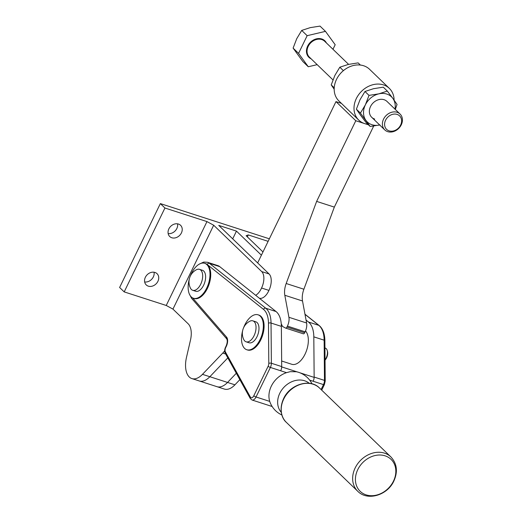 <?xml version="1.0" encoding="UTF-8"?>
<svg xmlns="http://www.w3.org/2000/svg" width="522" height="522" viewBox="0 0 522 522"><rect width="100%" height="100%" fill="white"/><g stroke="black" fill="none" stroke-linecap="round" stroke-linejoin="round"><path stroke-width="0.78" d="M172.945 309.109L166.237 305.474L206.966 221.589L213.681 225.223L172.945 309.109L188.168 323.803A18.361 9.84 107.9 0 1 191.065 330.446A18.361 9.84 107.9 0 1 190.465 340.181L186.498 357.322A22.028 11.804 -72.1 0 0 188.977 376.688A22.028 11.804 -72.1 0 0 191.887 378.581A22.028 11.804 -72.1 0 0 202.471 374.339L222.757 353.081A18.361 9.84 -72.1 0 0 224.682 350.751M255.649 295.282A12.874 6.897 -72.1 0 0 256.556 294.715A12.874 6.897 -72.1 0 0 261.555 288.02A12.854 6.884 -72.1 0 0 263.871 278.526A12.854 6.884 -72.1 0 0 261.705 271.577L213.681 225.223M259.317 298.199A12.874 6.897 -72.1 0 0 263.93 297.096A12.874 6.897 -72.1 0 0 268.934 290.402A12.854 6.884 -72.1 0 0 271.244 280.908A12.854 6.884 -72.1 0 0 269.078 273.959L218.764 225.4L236.466 231.115L232.708 238.854M261.555 288.02L268.934 290.402M154.969 272.445A7.804 6.375 -46 0 1 157.057 273.685A7.804 6.375 -46 0 1 157.168 282.585A7.804 6.375 -46 0 1 148.313 286.154A7.804 6.375 -46 0 1 146.225 284.914A7.804 6.375 -46 0 1 146.114 276.014A7.804 6.375 -46 0 1 154.969 272.445M144.659 281.958A7.804 6.375 134 0 0 151.654 279.309A7.804 6.375 134 0 0 154.049 272.223M178.472 224.049A7.804 6.375 -46 0 1 180.56 225.289A7.804 6.375 -46 0 1 180.664 234.189A7.804 6.375 -46 0 1 171.81 237.758A7.804 6.375 -46 0 1 169.722 236.518A7.804 6.375 -46 0 1 169.611 227.618A7.804 6.375 -46 0 1 178.472 224.049M168.156 233.562A7.804 6.375 134 0 0 175.151 230.913A7.804 6.375 134 0 0 177.552 223.834M216.937 386.671A22.028 11.804 -72.1 0 0 216.963 386.678A22.028 11.804 -72.1 0 0 227.546 382.437L236.309 373.25L227.546 382.437L234.926 384.818L239.852 379.651M261.405 255.186L236.466 231.115M191.887 378.581L199.26 380.962A22.028 11.804 -72.1 0 0 209.851 376.721L227.807 357.896L209.851 376.721L227.546 382.437A22.028 11.804 -72.1 0 1 216.963 386.678L224.336 389.06A22.028 11.804 -72.1 0 0 234.926 384.818M206.966 221.589L164.926 208.01L124.197 291.896L166.237 305.474M247.33 236.864L248.27 234.926L246.13 235.709L262.971 251.956M268.125 241.34L248.27 234.926M124.197 291.896L119.623 287.478L160.352 203.6L269.359 238.802M160.352 203.6L164.926 208.01M242.613 330.804A18.361 9.84 -72.1 0 0 244.596 348.409A18.361 9.84 -72.1 0 0 246.789 349.747A18.361 9.84 -72.1 0 0 260.993 337.512A18.361 9.84 -72.1 0 0 260.263 316.149A18.361 9.84 -72.1 0 0 258.07 314.812A18.361 9.84 -72.1 0 0 243.598 327.731M258.07 314.812L258.808 315.047A18.361 9.84 107.9 0 1 261 316.384A18.361 9.84 107.9 0 1 261.731 337.754A18.361 9.84 107.9 0 1 247.526 349.988L246.789 349.747M189.251 279.296A18.361 9.84 -72.1 0 0 191.235 296.907A18.361 9.84 -72.1 0 0 193.427 298.245A18.361 9.84 -72.1 0 0 207.632 286.01A18.361 9.84 -72.1 0 0 206.901 264.647A18.361 9.84 -72.1 0 0 204.709 263.303A18.361 9.84 -72.1 0 0 190.243 276.229M204.709 263.303L205.446 263.545A18.361 9.84 107.9 0 1 207.639 264.882A18.361 9.84 107.9 0 1 208.369 286.245A18.361 9.84 107.9 0 1 194.164 298.486L193.427 298.245M281.273 412.308A20.195 16.495 -46 0 1 282.076 389.51A20.195 16.495 -46 0 1 304.633 380.773A20.195 16.495 -46 0 1 309.272 383.298M311.98 383.814A22.948 22.948 0 0 0 296.444 371.742L290.147 371.684L286.513 372.662A22.276 18.192 134 0 0 269.73 401.405L256.041 396.981A1.834 0.391 -154.1 0 1 254.775 396.433A1.834 0.391 -154.1 0 1 253.803 395.767A3.674 1.971 107.9 0 1 250.71 397.523A3.674 1.971 107.9 0 1 250.429 397.151L225.38 351.9A1.834 1.383 151 0 0 225.158 353.048A1.834 1.383 151 0 0 225.25 353.27L250.299 398.514L252.061 400.015A5.507 2.949 -72.1 0 0 253.366 399.924A5.507 2.949 -72.1 0 0 256.041 396.981L270.383 367.449L280.705 370.783A5.507 2.949 107.9 0 0 281.404 368.865A5.507 2.949 107.9 0 0 281.691 366.901L297.39 371.971M299.674 372.708L314.146 377.386A5.507 2.949 -72.1 0 1 313.859 379.344A5.507 2.949 -72.1 0 1 313.154 381.262A5.507 2.949 -72.1 0 0 313.898 379.174A5.507 2.949 -72.1 0 0 314.146 377.067L313.813 336.853A27.535 14.753 -72.1 0 0 312.384 327.881A27.535 14.753 -72.1 0 0 308.495 322.022L306.062 320.077M286.513 372.662L280.705 370.783A5.507 2.949 -72.1 0 0 281.449 368.695A5.507 2.949 -72.1 0 0 281.697 366.588L281.365 326.374A27.535 14.753 -72.1 0 0 279.936 317.402A27.535 14.753 -72.1 0 0 276.047 311.543L219.729 266.644A20.195 10.818 -72.1 0 0 217.811 265.607L207.488 262.272L203.652 262.083L198.973 264.308M252.863 320.847L255.813 321.8A11.014 5.905 107.9 0 1 257.007 336.697A11.014 5.905 107.9 0 1 249.046 342.765L246.097 341.806A11.014 5.905 -72.1 0 0 254.051 335.744A11.014 5.905 -72.1 0 0 254.181 321.65A11.014 5.905 -72.1 0 0 252.863 320.847A11.014 5.905 -72.1 0 0 249.784 321.245A13.768 13.768 0 0 0 243.833 339.685A11.014 5.905 -72.1 0 0 244.779 341.003A11.014 5.905 -72.1 0 0 246.097 341.806M325.043 360.134A6.244 3.347 -72.1 0 0 326.563 357.883A6.244 3.347 -72.1 0 0 327.477 351.443L327.209 350.464A7.341 3.935 -72.1 0 0 325.343 348.109L325.258 348.083M325.043 359.86A7.341 3.935 -72.1 0 0 326.139 358.04A7.341 3.935 -72.1 0 0 327.209 350.464M385.106 455.837A22.218 18.139 134 0 0 357.779 469.591A22.218 18.139 134 0 0 366.15 494.876A22.218 18.139 134 0 0 393.477 481.121A22.218 18.139 134 0 0 385.106 455.837M199.502 269.339L202.458 270.292A11.014 5.905 107.9 0 1 203.645 285.188A11.014 5.905 107.9 0 1 195.685 291.256L192.735 290.304A11.014 5.905 -72.1 0 0 200.696 284.236A11.014 5.905 -72.1 0 0 200.82 270.142A11.014 5.905 -72.1 0 0 199.502 269.339A11.014 5.905 -72.1 0 0 196.422 269.743A13.768 13.768 0 0 0 190.471 288.177A11.014 5.905 -72.1 0 0 191.417 289.501A11.014 5.905 -72.1 0 0 192.735 290.304M324.906 352.376L324.919 345.062M269.73 401.405L270.076 402.41A22.948 22.948 0 0 0 281.887 414.99M281.652 361.009L291.778 364.278A18.361 9.84 -72.1 0 0 305.044 354.164A18.361 9.84 -72.1 0 0 305.514 330.948M368.447 124.823L355.795 120.739L316.632 201.394L286.18 283.511A14.688 7.869 107.9 0 0 284.692 289.632A14.688 7.869 107.9 0 0 284.81 295.269L288.907 317.285A9.181 4.92 -72.1 0 1 288.868 321.585A9.181 4.92 -72.1 0 1 287.42 326.106L286.943 327.085A1.834 0.985 -72.1 0 1 286.252 327.96A1.834 0.985 -72.1 0 1 285.619 328.097A1.834 0.985 -72.1 0 1 285.527 328.057L282.415 326.374A18.361 9.84 -72.1 0 0 281.254 323.901M285.717 328.123L303.23 333.78A1.834 0.985 -72.1 0 0 303.321 333.812A1.834 0.985 -72.1 0 0 303.954 333.675A1.834 0.985 -72.1 0 0 304.646 332.801L305.122 331.829A9.181 4.92 -72.1 0 0 306.571 327.301A9.181 4.92 -72.1 0 0 306.603 323.001L302.512 300.985A14.688 7.869 107.9 0 1 302.395 295.348A14.688 7.869 107.9 0 1 303.882 289.227L334.328 207.11L316.632 201.394M355.795 120.739L335.972 101.607L257.646 262.925M216.963 386.678L199.28 380.969A22.028 11.804 -72.1 0 0 209.851 376.721L202.471 374.339M335.972 101.607L341.414 103.369M373.152 126.128L373.498 126.454L372.662 126.187M373.498 126.454L334.328 207.11M394.084 100.126A22.028 17.989 134 0 0 389.347 88.388A22.028 17.989 134 0 0 383.442 84.884A22.028 17.989 134 0 0 358.438 94.965A22.028 17.989 134 0 0 358.744 120.093A22.028 17.989 134 0 0 364.643 123.597A22.028 17.989 134 0 0 367.906 124.301M358.744 120.093L338.922 100.961A22.028 17.989 -46 0 1 338.621 75.834A22.028 17.989 -46 0 1 363.625 65.752A22.028 17.989 -46 0 1 369.524 69.256L389.347 88.388M360.421 113.085L356.382 109.183L360.591 115.251L366.098 122.559L370.144 126.461L360.421 113.085L365.367 104.863L369.015 95.389L378.815 93.856A17.441 14.244 134 0 0 365.367 104.863A17.441 14.244 134 0 0 365.929 120.399A17.441 14.244 134 0 0 371.938 124.712A17.441 14.244 134 0 0 379.677 124.986M387.324 91.069L392.831 98.384A17.441 14.244 134 0 0 386.822 94.064A17.441 14.244 134 0 0 378.815 93.856L387.324 91.069L383.285 87.167L373.484 88.707L364.976 91.487L369.015 95.389M400.067 114.044A11.014 8.998 134 0 0 383.566 119.114A11.014 8.998 134 0 0 384.766 129.9A11.014 8.998 134 0 0 401.268 124.83A11.014 8.998 134 0 0 400.067 114.044L387.03 101.464A11.014 8.998 134 0 0 384.081 99.709A11.014 8.998 134 0 0 371.579 104.752A11.014 8.998 134 0 0 371.729 117.313A11.014 8.998 134 0 0 374.679 119.068M379.944 124.921L370.144 126.461M394.978 109.131A17.441 14.244 134 0 0 392.831 98.384L397.046 104.446L395.317 109.463M364.976 91.487L360.03 99.715L356.382 109.183M400.622 125.065A9.363 7.647 134 0 0 397.098 114.409A9.363 7.647 134 0 0 385.582 120.204A9.363 7.647 134 0 0 389.105 130.859A9.363 7.647 134 0 0 400.622 125.065M332.971 49.29L335.183 44.735L325.467 31.359L307.158 35.685L298.564 53.381L308.28 66.751L317.167 64.656M325.467 31.359L320.012 26.1L310.212 27.64L301.703 30.42L307.158 35.685M308.28 66.751L302.825 61.492L293.11 48.115L296.757 38.648L301.703 30.42M298.564 53.381L293.11 48.115M360.369 65.048L358.125 62.888L348.324 64.428L339.815 67.207L343.385 70.653M334.23 87.8L331.229 84.903L334.184 89.223M339.815 67.207L334.876 75.436L331.229 84.903M222.757 353.081L225.661 354.02M261.705 271.577L269.078 273.959M309.663 380.133L323.483 384.597L321.082 389.542M268.145 366.235A1.834 0.391 -154.1 0 0 269.111 366.894A1.834 0.391 -154.1 0 0 270.383 367.449A5.507 2.949 -72.1 0 0 271.12 365.361A5.507 2.949 -72.1 0 0 271.375 363.253L271.035 323.04A27.535 14.753 -72.1 0 0 269.606 314.068A27.535 14.753 -72.1 0 0 266.39 308.796A27.535 14.753 -72.1 0 0 265.718 308.208A1.834 1.52 128.6 0 0 263.506 309.383A25.702 13.774 107.9 0 1 264.132 309.931A25.702 13.774 107.9 0 1 268.471 323.229L268.804 363.436A3.674 1.971 107.9 0 1 268.145 366.235L253.803 395.767M268.471 323.229A1.834 0.816 179.5 0 1 269.672 322.896A1.834 0.816 179.5 0 1 271.035 323.04L281.365 326.374M313.813 336.853L324.142 340.187L324.475 380.401A5.507 2.949 107.9 0 1 324.227 382.509A5.507 2.949 107.9 0 1 323.483 384.597A1.834 0.391 -154.1 0 0 324.306 384.721A1.834 0.391 -154.1 0 0 324.371 384.662L325.219 381.047A1.834 0.816 179.5 0 0 325.199 380.929A1.834 0.816 179.5 0 0 324.475 380.401L314.146 377.067M304.992 314.329L318.825 325.356A27.535 14.753 107.9 0 1 319.497 325.95A27.535 14.753 107.9 0 1 322.713 331.216A27.535 14.753 107.9 0 1 324.142 340.187A1.834 0.816 179.5 0 1 324.86 340.722A1.834 0.816 179.5 0 1 324.88 340.84A1.834 0.816 179.5 0 1 324.867 340.957M276.047 311.543L265.718 308.208L209.407 263.31A20.195 10.818 -72.1 0 0 207.488 262.272M205.44 263.538A18.361 9.84 107.9 0 1 207.195 264.491A1.834 1.52 -51.4 0 1 209.407 263.31L219.729 266.644M225.38 351.9A3.674 1.971 107.9 0 1 225.7 347.58A1.834 0.391 -154.1 0 1 225.524 347.254C224.506 349.44 224.414 351.443 225.25 353.27L225.25 353.27A1.834 1.383 151 0 0 225.387 353.459M250.299 398.514A1.834 1.383 -29 0 1 250.208 398.299A1.834 1.383 -29 0 1 250.429 397.151M191.404 297.064A1.834 1.475 139.1 0 0 191.398 297.945A1.834 1.475 139.1 0 0 191.639 298.375L226.652 338.791A1.834 1.475 139.1 0 1 226.411 338.36A1.834 1.475 139.1 0 1 226.561 337.108L192.585 297.892M281.697 366.588L271.375 363.253A1.834 0.816 179.5 0 0 270.011 363.11A1.834 0.816 179.5 0 0 268.804 363.436M357.779 491.3C367.54 501.414 387.598 495.156 393.882 480.971C398.005 471.673 397.02 463.666 390.926 456.959A23.868 19.49 134 0 0 384.538 453.161A23.868 19.49 134 0 0 355.175 467.934A23.868 19.49 134 0 0 357.779 491.3L286.35 422.357C282.167 418.912 278.507 409.842 283.57 398.664C289.906 384.362 310.061 378.111 319.497 388.016A23.868 19.49 134 0 0 313.109 384.218A23.868 19.49 134 0 0 283.746 398.991A23.868 19.49 134 0 0 286.35 422.357M207.195 264.491L263.506 309.383M225.7 347.58L226.313 346.327A7.341 3.935 -72.1 0 0 226.561 337.108M226.313 346.327A1.834 0.391 -154.1 0 1 226.137 346.001A1.834 0.391 -154.1 0 1 226.202 345.949M226.652 338.791C227.592 340.324 227.422 342.732 226.137 346.001L225.524 347.254A1.834 0.391 -154.1 0 1 225.595 347.202M325.219 381.047L324.88 340.84C324.821 334.4 323.19 329.532 319.986 326.237L319.229 325.571A1.834 1.52 128.6 0 0 318.825 325.356L308.495 322.022M284.81 295.269L302.512 300.985M287.42 326.106L305.122 331.829M286.18 283.511L303.882 289.227M286.943 327.085L304.646 332.801M288.907 317.285L306.603 323.001M332.951 79.886L309.415 57.166A11.014 8.998 -46 0 1 308.215 46.386A11.014 8.998 -46 0 1 324.71 41.316L348.592 64.363M326.407 42.954A11.477 9.37 134 0 0 317.232 38.687A11.477 9.37 134 0 0 307.654 46.08A11.477 9.37 134 0 0 311.112 58.803M252.061 400.015L272.151 406.507M321.709 390.149L324.371 384.662M319.497 388.016L390.926 456.959M189.362 294.075L191.639 298.375M319.229 325.571L304.972 314.205M285.619 328.097L303.321 333.812M371.729 117.313L384.766 129.9"/></g></svg>
